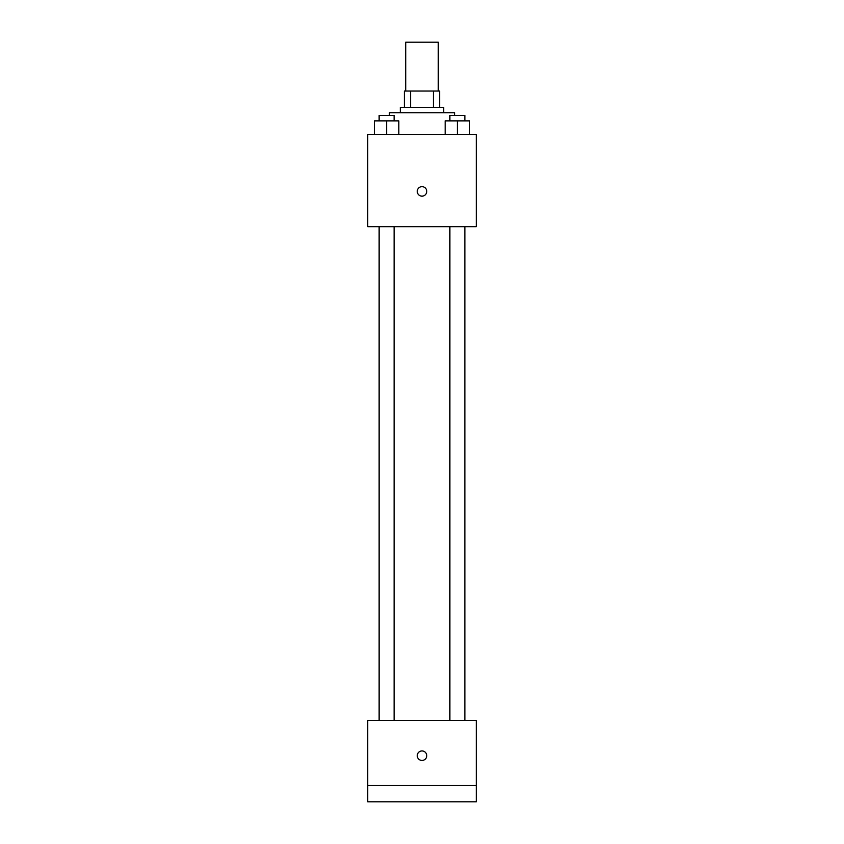 <?xml version="1.0" encoding="UTF-8"?>
<svg xmlns="http://www.w3.org/2000/svg" width="844" height="844" viewBox="0 0 844 844"><rect width="100%" height="100%" fill="white"/><g stroke="black" fill="none" stroke-linecap="round" stroke-linejoin="round"><path stroke-width="1.27" d="M438.279 91.036L438.279 42.2L405.721 42.2L405.721 91.036M410.585 107.304L410.585 91.036L404.371 91.036L404.371 107.304L404.371 91.036M410.585 91.036L439.629 91.036L439.629 107.304M433.415 107.304L433.415 91.036M400.299 112.737L400.299 107.304L443.701 107.304L443.701 112.737M454.557 115.449L454.557 112.737L389.443 112.737L389.443 115.449M367.741 134.439L476.259 134.439L476.259 226.677L367.741 226.677L367.741 134.439M422 196.156A4.747 4.747 0 0 1 417.885 189.035A4.747 4.747 0 0 1 426.114 189.035A4.747 4.747 0 0 1 422 196.156M367.741 720.417L476.259 720.417L476.259 801.8L367.741 801.8L367.741 720.417M422 760.433A4.747 4.747 0 0 1 417.885 753.312A4.747 4.747 0 0 1 426.114 753.312A4.747 4.747 0 0 1 422 760.433M367.741 785.521L476.259 785.521M445.168 134.439L445.168 120.871L469.58 120.871L469.58 134.439L469.58 120.871M457.374 134.439L457.374 120.871M464.865 120.871L464.865 115.449L449.884 115.449L449.884 120.871M374.419 134.439L374.419 120.871L398.832 120.871L398.832 134.439L398.832 120.871M386.626 134.439L386.626 120.871M394.116 120.871L394.116 115.449L379.135 115.449L379.135 120.871M449.884 226.677L449.884 720.417M464.865 226.677L464.865 720.417M394.116 720.417L394.116 226.677M379.135 720.417L379.135 226.677"/></g></svg>
